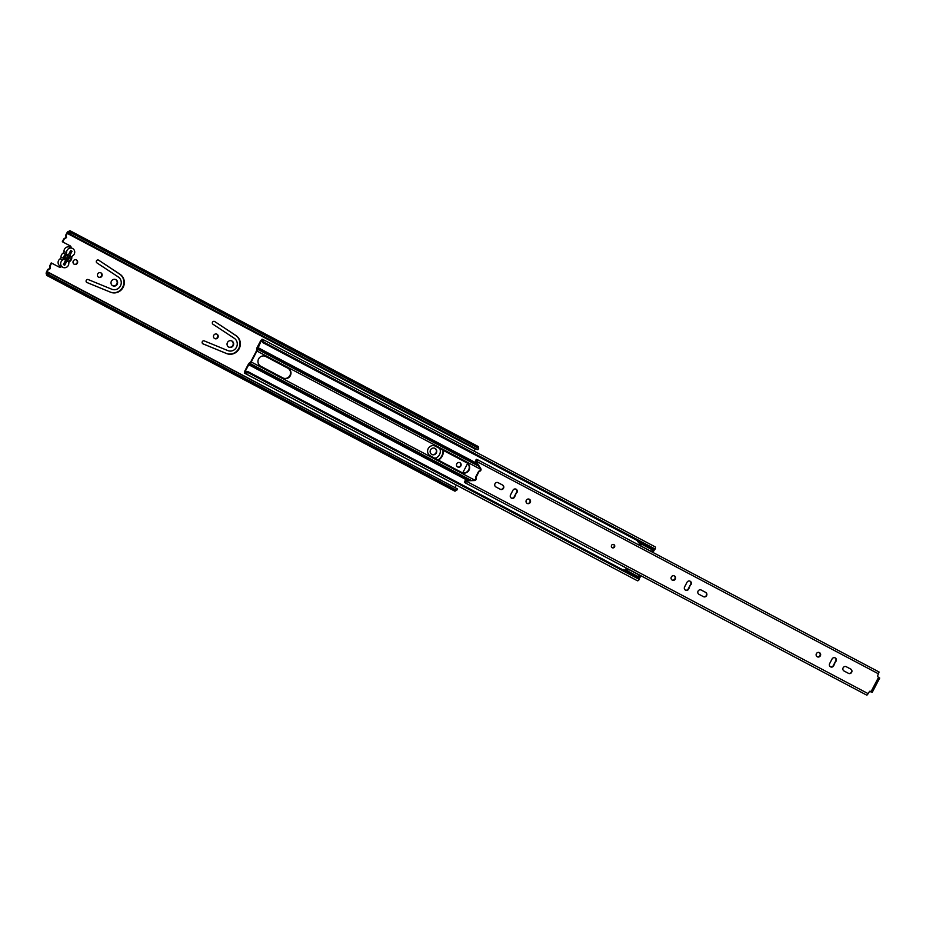 <?xml version="1.0" encoding="UTF-8"?>
<svg xmlns="http://www.w3.org/2000/svg" width="926" height="926" viewBox="0 0 926 926"><rect width="100%" height="100%" fill="white"/><g stroke="black" fill="none" stroke-linecap="round" stroke-linejoin="round"><path stroke-width="1.39" d="M101.883 276.145A2.465 2.361 114.8 0 0 100.83 272.811A2.465 2.361 114.8 0 0 97.716 273.946A2.465 2.361 114.8 0 0 98.769 277.291A2.465 2.361 114.8 0 0 101.883 276.145M100.621 272.719A2.465 2.361 -65.2 0 1 98.561 277.175M96.466 260.843A1.609 1.539 114.8 0 0 96.964 262.915L118.25 276.943A6.968 6.667 -65.2 0 1 111.814 289.248L88.248 279.571A1.609 1.539 114.8 0 0 86.268 280.335A1.609 1.539 114.8 0 0 87.021 282.546L110.588 292.222A10.186 9.746 114.8 0 0 119.986 274.246L98.7 260.206A1.609 1.539 114.8 0 0 96.466 260.843M117.208 284.247A3.426 3.276 114.8 0 0 115.75 279.594A3.426 3.276 114.8 0 0 111.409 281.18A3.426 3.276 114.8 0 0 112.868 285.833A3.426 3.276 114.8 0 0 117.208 284.247M115.53 279.513A3.426 3.276 -65.2 0 1 112.659 285.717M217.934 337.492A2.465 2.361 114.8 0 0 216.881 334.159A2.465 2.361 114.8 0 0 213.756 335.293A2.465 2.361 114.8 0 0 214.809 338.627A2.465 2.361 114.8 0 0 217.934 337.492M216.661 334.066A2.465 2.361 -65.2 0 1 214.601 338.522M212.517 322.19A1.609 1.539 114.8 0 0 213.003 324.262L234.29 338.291A6.968 6.667 -65.2 0 1 227.865 350.595L204.299 340.918A1.609 1.539 114.8 0 0 202.319 341.682A1.609 1.539 114.8 0 0 203.06 343.893L226.627 353.57A10.186 9.746 114.8 0 0 236.026 335.594L214.739 321.553A1.609 1.539 114.8 0 0 212.517 322.19M233.248 345.595A3.426 3.276 114.8 0 0 231.789 340.942A3.426 3.276 114.8 0 0 227.449 342.527A3.426 3.276 114.8 0 0 228.919 347.181A3.426 3.276 114.8 0 0 233.248 345.595M231.569 340.861A3.426 3.276 -65.2 0 1 228.699 347.065M436.331 452.953A3.426 3.276 114.8 0 0 434.873 448.3A3.426 3.276 114.8 0 0 430.532 449.886A3.426 3.276 114.8 0 0 431.991 454.539A3.426 3.276 114.8 0 0 436.331 452.953M434.653 448.207A3.426 3.276 -65.2 0 1 431.782 454.423M77.367 263.181A2.408 2.303 114.8 0 0 76.337 259.917A2.408 2.303 114.8 0 0 73.281 261.028A2.408 2.303 114.8 0 0 74.311 264.292A2.408 2.303 114.8 0 0 77.367 263.181M76.117 259.824A2.408 2.303 -65.2 0 1 74.103 264.188M460.859 465.917A2.408 2.303 114.8 0 0 459.828 462.653A2.408 2.303 114.8 0 0 456.773 463.764A2.408 2.303 114.8 0 0 457.803 467.028A2.408 2.303 114.8 0 0 460.859 465.917M459.609 462.56A2.408 2.303 -65.2 0 1 457.594 466.924M98.7 260.206L119.558 274.05A10.186 9.746 -65.2 0 1 110.159 292.026L86.801 282.43M214.739 321.553L235.598 335.397A10.186 9.746 -65.2 0 1 226.199 353.373L202.84 343.777M442.975 450.21A10.186 9.746 -65.2 0 1 438.033 459.933M58.894 266.943A1.979 1.898 114.8 0 0 60.861 266.433M70.665 247.589A1.979 1.898 114.8 0 0 69.693 245.633L62.297 241.732L63.651 239.139A1.076 1.03 -65.2 0 1 64.021 238.723L66.093 237.369L65.688 235.262L66.776 233.178A2.257 0.66 117.9 0 1 68.42 231.454L68.871 231.373A4.294 1.25 117.9 0 1 70.133 230.782A4.294 1.25 117.9 0 1 70.364 232.113L478.661 448.369L477.885 449.77L69.624 233.838A2.685 0.787 -62.1 0 1 69.531 233.039A2.685 0.787 117.9 0 0 69.381 232.194A2.685 0.787 117.9 0 0 68.593 232.576L69.519 233.063M48.742 274.686L456.715 490.352L48.349 274.628L49.448 273.239L48.059 274.791A4.294 1.25 117.9 0 1 46.751 275.416A4.294 1.25 117.9 0 1 46.508 274.131L46.312 273.737A2.257 0.66 117.9 0 1 46.751 271.468L47.839 269.385L49.796 268.528L49.749 266.051A1.076 1.03 -65.2 0 1 49.877 265.507L51.219 262.915L59.044 267.024A1.979 1.898 114.8 0 0 61.29 266.63M438.438 460.153A10.186 9.746 114.8 0 0 443.404 450.43M439.757 448.508A6.968 6.667 -65.2 0 1 434.861 458.266M71.094 247.786A1.979 1.898 114.8 0 0 70.121 245.83L62.725 241.929L64.079 239.336A1.076 1.03 -65.2 0 1 64.45 238.92L66.522 237.565L66.116 235.459L67.667 232.877L69.844 234.023M51.648 263.111L50.293 265.704A1.076 1.03 -65.2 0 0 50.166 266.248L50.224 268.725L48.268 269.582L47.18 271.665L455.025 487.655M475.582 448.554L474.089 451.124M467.63 463.463L462.745 472.816M456.31 485.12L455.152 487.342M70.689 232.692L69.913 234.093M69.624 233.838L70.411 232.438L478.661 448.369M68.593 232.576A2.685 0.787 -62.1 0 1 67.806 232.947L67.667 232.877M456.715 490.352L457.421 488.916L49.448 273.239M47.18 271.665L47.191 272.383A2.685 0.787 -62.1 0 1 47.203 272.383A2.685 0.787 -62.1 0 1 47.353 273.193A2.685 0.787 117.9 0 0 47.504 274.003A2.685 0.787 117.9 0 0 48.326 273.61A2.685 0.787 -62.1 0 1 49.055 273.182M46.751 275.416L454.724 491.093A4.294 1.25 -62.1 0 0 456.032 490.467L456.321 490.294M478.383 448.115L478.337 447.79A4.294 1.25 -62.1 0 0 478.105 446.448L70.133 230.782M64.496 265.125L72.02 251.27L70.665 250.552L68.524 254.627A3.38 3.229 114.8 0 0 65.491 260.449L63.362 264.523L64.716 265.241L66.846 261.167A3.38 3.229 114.8 0 0 69.89 255.356L72.02 251.27M65.387 263.956L64.033 263.239L69.994 251.837L71.348 252.555M74.23 254.129A4.236 4.051 -65.2 0 1 72.633 255.842A1.713 1.644 -65.2 0 0 71.788 257.451A4.398 4.202 -65.2 0 1 69.647 261.549A1.713 1.644 -65.2 0 0 68.802 263.158A4.236 4.051 -65.2 0 1 62.956 267.394A4.236 4.051 -65.2 0 1 62.76 259.951A1.713 1.644 114.8 0 0 63.593 258.354A4.398 4.202 -65.2 0 1 65.734 254.245A1.713 1.644 114.8 0 0 66.568 252.648A4.236 4.051 -65.2 0 1 72.425 248.399A4.236 4.051 -65.2 0 1 74.23 254.129M72.425 248.399L69.855 247.219A4.236 4.051 114.8 0 0 64.01 251.467L66.568 252.648M62.956 267.394L60.387 266.213A4.236 4.051 -65.2 0 1 60.19 258.771A1.713 1.644 114.8 0 0 61.023 257.162A4.398 4.202 -65.2 0 1 63.176 253.064A1.713 1.644 114.8 0 0 64.01 251.467M68.524 254.627L67.494 255.576A2.141 2.049 114.8 0 0 65.653 259.095L65.491 260.449M67.563 259.789A2.141 2.049 114.8 0 0 69.149 256.768M258.609 358.894A5.463 5.232 114.8 0 0 260.692 366.187L283.182 378.074A5.463 5.232 114.8 0 0 290.405 375.551A5.463 5.232 114.8 0 0 288.252 368.386L265.762 356.498A5.463 5.232 114.8 0 0 258.609 358.894M428.229 448.566A5.463 5.232 114.8 0 0 430.324 455.858L461.877 472.538A5.463 5.232 114.8 0 0 469.088 470.014A5.463 5.232 114.8 0 0 466.935 462.85L435.394 446.17A5.463 5.232 114.8 0 0 428.229 448.566M248.944 364.323L245.089 371.627A4.294 1.25 117.9 0 1 246.038 371.314A4.294 1.25 117.9 0 1 246.293 371.754L246.339 372.02A2.685 0.787 -62.1 0 0 246.513 372.298A2.685 0.787 -62.1 0 0 247.693 371.476L639.345 578.53L639.31 579.456A4.294 1.25 117.9 0 1 637.412 580.764L245.76 373.722A4.294 1.25 117.9 0 1 245.494 373.271L245.448 373.016A2.685 0.787 -62.1 0 0 245.286 372.738A2.685 0.787 -62.1 0 0 244.696 372.923L244.661 371.326L248.226 364.508A2.141 0.625 117.9 0 1 249.36 362.992L250.784 361.777L256.502 350.838L256.664 349.033A2.141 0.625 117.9 0 1 257.243 347.262L260.808 340.444L262.174 339.483A2.685 0.787 -62.1 0 0 262.359 340.027A2.685 0.787 -62.1 0 0 262.706 339.992L262.961 339.865A4.294 1.25 117.9 0 1 263.528 339.807A4.294 1.25 117.9 0 1 263.551 342.007L655.203 549.049L654.439 549.65L262.787 342.597A2.685 0.787 -62.1 0 0 262.776 341.231A2.685 0.787 -62.1 0 0 262.417 341.266L262.162 341.393A4.294 1.25 117.9 0 1 261.607 341.451A4.294 1.25 117.9 0 1 261.317 340.583L257.509 349.264A2.141 0.625 117.9 0 1 256.93 351.035L251.212 361.973A2.141 0.625 117.9 0 1 250.078 363.478L248.944 364.323L468.776 480.548M265.311 356.279A5.463 5.232 -65.2 0 1 265.334 356.302L287.824 368.189A5.463 5.232 -65.2 0 1 290.023 375.238A5.463 5.232 -65.2 0 1 283.206 378.086M434.931 445.95A5.463 5.232 -65.2 0 1 434.965 445.973L466.507 462.653A5.463 5.232 -65.2 0 1 468.718 469.702A5.463 5.232 -65.2 0 1 461.9 472.549M636.139 580.093L244.314 373.051M263.551 342.007L262.787 342.597M263.528 339.807L655.18 546.861A4.294 1.25 117.9 0 1 655.203 549.049M247.693 371.476L247.659 372.414L639.31 579.456M247.659 372.414A4.294 1.25 117.9 0 1 245.76 373.722M626.948 571.967A2.477 0.729 -62.1 0 0 627.596 571.006A2.165 0.637 -62.1 0 0 627.921 569.062A2.165 0.637 -62.1 0 0 627.909 569.062L627.874 569.039A2.419 0.706 -62.1 0 0 626.636 570.011L626.856 568.321M638.998 545.078L640.202 544.06A2.419 0.706 -62.1 0 0 640.132 545.564A2.419 0.706 -62.1 0 0 640.179 545.588A2.165 0.637 -62.1 0 0 641.637 544.164A2.489 0.729 -62.1 0 0 642.042 543.087M654.369 549.616A2.489 0.729 117.9 0 1 653.964 550.681A2.165 0.637 -62.1 0 1 653.501 551.387L649.948 550.75M641.463 543.886L638.917 542.59L641.463 543.886L641.787 542.867M626.589 571.921L627.261 571.064L622.631 569.733M625.386 570.08L626.242 568.113M627.596 571.006L639.924 577.535A2.165 0.637 -62.1 0 0 640.236 576.759L637.748 574.259L627.897 569.062M639.577 542.937L638.57 544.858M641.637 544.164L653.964 550.681M639.415 544.291L640.04 544.627M649.959 550.773L640.132 545.564L650.017 550.785M626.96 569.606L626.346 569.282M627.921 569.062L637.748 574.259M639.276 578.484A2.477 0.729 -62.1 0 0 639.924 577.535M638.917 542.59L637.701 541.606L638.523 541.988L638.338 541.039M638.523 541.988L639.739 542.972M637.852 540.819L637.701 541.606M625.536 570.15L623.429 569.918L626.856 571.724M612.225 547.717A1.771 1.69 -65.2 0 1 611.53 545.402A1.771 1.69 -65.2 0 1 613.857 544.581A1.771 1.69 -65.2 0 1 614.563 546.907A1.771 1.69 -65.2 0 1 612.225 547.717M529.371 499.253A2.361 2.257 114.8 0 0 526.257 500.341A2.361 2.257 114.8 0 0 527.288 503.478A2.361 2.257 114.8 0 0 530.297 502.343A2.361 2.257 114.8 0 0 529.371 499.253M511.337 498.084A2.408 2.303 114.8 0 0 514.161 496.88L516.604 492.227A2.408 2.303 114.8 0 0 515.782 489.067M517.021 492.424A2.408 2.303 114.8 0 0 516.002 489.148A2.408 2.303 114.8 0 0 512.946 490.259L510.515 494.924A2.408 2.303 114.8 0 0 511.546 498.188A2.408 2.303 114.8 0 0 514.59 497.077L516.604 492.227M674.417 575.937A2.361 2.257 114.8 0 0 671.304 577.025A2.361 2.257 114.8 0 0 672.345 580.162A2.361 2.257 114.8 0 0 675.355 579.028A2.361 2.257 114.8 0 0 674.417 575.937M685.402 590.105A2.408 2.303 114.8 0 0 688.226 588.901L690.669 584.248A2.408 2.303 114.8 0 0 689.847 581.088M691.097 584.445A2.408 2.303 114.8 0 0 690.067 581.169A2.408 2.303 114.8 0 0 687.011 582.28L684.58 586.945A2.408 2.303 114.8 0 0 685.61 590.209A2.408 2.303 114.8 0 0 688.655 589.098L690.669 584.248M819.475 652.622A2.361 2.257 114.8 0 0 816.362 653.71A2.361 2.257 114.8 0 0 817.392 656.847A2.361 2.257 114.8 0 0 820.413 655.712A2.361 2.257 114.8 0 0 819.475 652.622M830.46 666.778A2.408 2.303 114.8 0 0 833.284 665.586L835.727 660.933A2.408 2.303 114.8 0 0 834.905 657.773M836.143 661.129A2.408 2.303 114.8 0 0 835.125 657.854A2.408 2.303 114.8 0 0 832.069 658.965L829.638 663.629A2.408 2.303 114.8 0 0 830.668 666.894A2.408 2.303 114.8 0 0 833.713 665.782L835.727 660.933M502.598 485.039L498.165 482.689A2.408 2.303 114.8 0 0 494.97 483.8A2.408 2.303 114.8 0 0 495.919 486.96L500.364 489.31A2.408 2.303 114.8 0 0 503.547 488.199A2.408 2.303 114.8 0 0 502.598 485.039L497.852 482.562M850.739 669.081L846.295 666.732A2.408 2.303 114.8 0 0 843.111 667.843A2.408 2.303 114.8 0 0 844.061 671.003L848.505 673.352A2.408 2.303 114.8 0 0 851.688 672.241A2.408 2.303 114.8 0 0 850.739 669.081L845.994 666.593M477.353 459.817L476.462 459.342A2.685 0.787 -62.1 0 0 476.624 460.106A2.685 0.787 -62.1 0 0 477.214 459.909L477.168 461.877A1.076 1.03 114.8 0 0 477.203 462.954L480.779 468.625A1.713 1.644 -65.2 0 1 479.645 471.253A1.076 1.03 114.8 0 0 478.904 471.82L476.103 477.179A1.076 1.03 114.8 0 0 476.057 478.117A1.713 1.644 -65.2 0 1 474.54 480.536L467.873 480.791A1.076 1.03 114.8 0 0 466.97 481.37L465.338 482.608A2.685 0.787 -62.1 0 0 465.165 482.064A2.685 0.787 -62.1 0 0 464.412 482.4L465.396 482.921M870.081 691.166L872.246 692.301L869.537 691.444L866.91 695.218L465.477 483.002M871.053 691.641L878.508 677.392L877.478 676.246L879.075 671.998L477.631 459.771M705.681 592.397L701.237 590.047A2.408 2.303 114.8 0 0 698.054 591.158A2.408 2.303 114.8 0 0 699.003 594.318L703.447 596.668A2.408 2.303 114.8 0 0 706.631 595.557A2.408 2.303 114.8 0 0 705.681 592.397L700.936 589.92M613.568 544.465A1.771 1.69 -65.2 0 1 612.098 547.648M500.248 489.252A2.408 2.303 114.8 0 0 502.17 484.842M527.079 503.374A2.361 2.257 114.8 0 0 529.047 499.114M672.137 580.058A2.361 2.257 114.8 0 0 674.105 575.798M848.378 673.295A2.408 2.303 114.8 0 0 850.311 668.885M464.412 482.4L464.702 481.184A4.294 1.25 -62.1 0 1 465.917 480.64A4.294 1.25 -62.1 0 1 466.206 481.508L466.97 481.37M476.462 459.342L475.617 460.303A4.294 1.25 -62.1 0 0 475.871 461.53A4.294 1.25 -62.1 0 0 476.809 461.217L476.74 461.68A1.076 1.03 114.8 0 0 476.774 462.757L480.351 468.429A1.713 1.644 -65.2 0 1 479.217 471.056A1.076 1.03 114.8 0 0 478.476 471.623L475.675 476.983A1.076 1.03 114.8 0 0 475.628 477.92A1.713 1.644 -65.2 0 1 474.112 480.339L467.445 480.594A1.076 1.03 114.8 0 0 466.542 481.173M817.183 656.742A2.361 2.257 114.8 0 0 819.151 652.483M703.32 596.61A2.408 2.303 114.8 0 0 705.253 592.2M878.508 677.392L879.619 678.017M871.806 692.104L870.371 691.317M870.695 691.514L869.884 691.166M67.204 233.375L475.165 449.052M67.806 232.947L69.809 234M48.256 273.668L47.353 273.193M456.032 490.467L48.059 274.791M70.364 232.113L478.337 447.79M65.734 254.245L63.176 253.064M62.76 259.951L60.19 258.771M61.023 257.162L63.593 258.354M248.654 364.705L467.85 480.582M250.078 363.478L471.346 480.444M251.212 361.973L474.795 480.166M256.93 351.035L480.606 469.274M257.509 349.264L479.066 466.391M257.521 347.898L477.758 464.331M257.671 347.458L477.272 463.556M262.162 341.393L262.949 341.81M262.174 339.483L262.926 339.877M244.696 372.923L245.517 373.363M246.293 371.754L247.045 372.148M641.776 543.18L638.338 541.351M623.939 569.791L623.14 569.421M638.35 541.305L637.632 540.969M466.889 481.532L868.333 693.748M477.249 461.715L878.681 673.943M261.607 341.451L262.903 342.145M262.07 339.136L263.262 339.773M246.038 371.314L247.265 371.963M476.635 461.935L475.871 461.53M465.917 480.64L466.635 481.022M879.7 678.052L872.246 692.301"/></g></svg>
